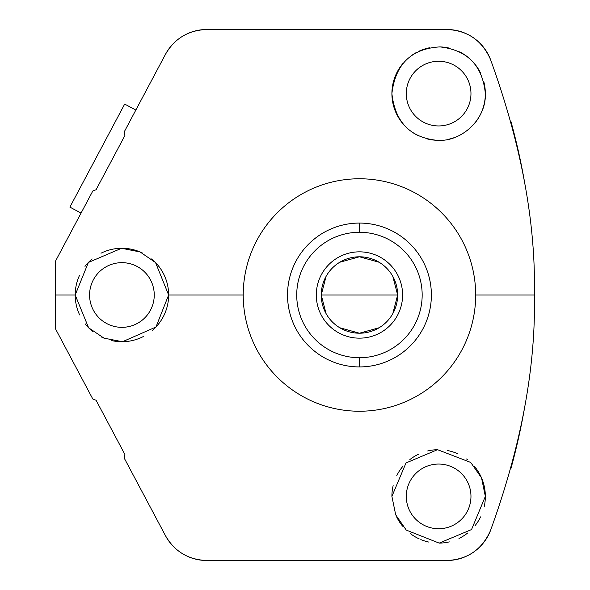 <?xml version="1.0" encoding="UTF-8"?>
<svg xmlns="http://www.w3.org/2000/svg" width="590" height="590" viewBox="0 0 590 590"><rect width="100%" height="100%" fill="white"/><g stroke="black" fill="none" stroke-linecap="round" stroke-linejoin="round"><path stroke-width="0.89" d="M178.453 550.957A46.728 46.728 0 0 1 165.495 535.713C174.596 551.532 188.35 559.792 206.751 560.5L446.888 560.5A46.728 46.728 0 0 0 455.841 559.63A46.728 46.728 0 0 1 446.888 560.5C467.472 559.586 482 549.622 490.474 530.602C521.221 445.782 535.853 367.245 534.378 295L475.68 295A116.237 116.237 0 0 0 359.45 178.763A116.237 116.237 0 0 0 243.213 295A116.237 116.237 0 0 1 359.45 178.763A116.237 116.237 0 0 1 475.68 295A116.237 116.237 0 0 1 359.45 411.237A116.237 116.237 0 0 1 243.213 295L168.637 295A46.728 46.728 0 0 1 152.176 330.599M199.295 30.097A46.728 46.728 0 0 1 206.751 29.5C188.35 30.208 174.596 38.468 165.495 54.287A46.728 46.728 0 0 1 178.453 39.043M187.067 33.844A46.728 46.728 0 0 1 196.654 30.606M446.888 29.5A46.728 46.728 0 0 1 455.841 30.37A46.728 46.728 0 0 0 446.888 29.5L206.751 29.5L446.888 29.5C467.472 30.415 482 40.378 490.474 59.398L490.474 59.398C482 40.378 467.472 30.415 446.888 29.5M456.173 30.429A46.728 46.728 0 0 1 465.075 33.188A46.728 46.728 0 0 0 456.173 30.429M466.491 33.814A46.728 46.728 0 0 1 490.474 59.398C521.221 144.262 535.853 222.799 534.378 295C535.853 222.799 521.221 144.262 490.474 59.398A46.728 46.728 0 0 0 466.491 33.814M151.623 258.936A46.728 46.728 0 0 1 168.637 295L243.213 295A116.237 116.237 0 0 0 359.45 411.237A116.237 116.237 0 0 0 475.68 295L534.378 295C535.853 367.245 521.221 445.782 490.474 530.602A46.728 46.728 0 0 1 466.491 556.186A46.728 46.728 0 0 0 490.474 530.602C482 549.622 467.472 559.586 446.888 560.5L206.751 560.5A46.728 46.728 0 0 1 199.295 559.903M465.075 556.812A46.728 46.728 0 0 1 456.173 559.571A46.728 46.728 0 0 0 465.075 556.812M196.654 559.394A46.728 46.728 0 0 1 187.067 556.156M165.495 54.287L124.114 132.101L165.495 54.287C174.596 38.468 188.35 30.208 206.751 29.5M92.807 190.99L55.622 260.92L55.622 329.08L92.807 399.01L55.622 329.08L55.622 260.92L92.807 190.99L96.067 189.759L124.918 135.501L124.114 132.101L124.918 135.501L96.067 189.759L92.807 190.99M124.114 457.899L165.495 535.713L124.114 457.899L124.918 454.499L96.067 400.241L92.807 399.01L96.067 400.241L124.918 454.499L124.114 457.899M510.815 121.024A654.14 654.14 0 0 1 524.569 182.163M524.562 407.882A654.14 654.14 0 0 1 510.837 468.902M406.289 496.397A32.339 32.339 0 0 0 438.628 528.736A32.339 32.339 0 0 0 470.968 496.397A32.339 32.339 0 0 0 438.628 464.057A32.339 32.339 0 0 0 406.289 496.397A32.339 32.339 0 0 0 438.628 528.736A32.339 32.339 0 0 0 470.968 496.397A32.339 32.339 0 0 0 438.628 464.057A32.339 32.339 0 0 0 406.289 496.397M406.289 93.604A32.339 32.339 0 0 0 438.628 125.943A32.339 32.339 0 0 0 470.968 93.604A32.339 32.339 0 0 0 438.628 61.264A32.339 32.339 0 0 0 406.289 93.604A32.339 32.339 0 0 0 438.628 125.943A32.339 32.339 0 0 0 470.968 93.604A32.339 32.339 0 0 0 438.628 61.264A32.339 32.339 0 0 0 406.289 93.604M89.577 295A32.339 32.339 0 0 0 121.916 327.339A32.339 32.339 0 0 0 154.248 295A32.339 32.339 0 0 0 121.916 262.661A32.339 32.339 0 0 0 89.577 295A32.339 32.339 0 0 0 121.916 327.339A32.339 32.339 0 0 0 154.248 295A32.339 32.339 0 0 0 121.916 262.661A32.339 32.339 0 0 0 89.577 295M474.419 466.366A46.728 46.728 0 0 1 484.147 506.943M480.621 516.877A46.728 46.728 0 0 1 475.024 525.697M467.664 533.006A46.728 46.728 0 0 1 458.968 538.464M449.322 541.878A46.728 46.728 0 0 1 439.189 543.117M428.967 542.114A46.728 46.728 0 0 1 420.818 539.592M419.18 538.884A46.728 46.728 0 0 1 410.257 533.522M402.638 526.192A46.728 46.728 0 0 1 396.827 517.283M391.9 496.397L395.698 514.841L406.245 530.086L439.189 543.117L471.535 529.562L485.349 496.397L481.536 477.915L470.709 462.435L437.529 449.683L405.994 462.958L391.9 496.397L395.698 514.841L406.245 530.086L439.189 543.117L471.535 529.562L485.349 496.397L481.536 477.915L470.709 462.435L437.529 449.683L405.994 462.958L391.9 496.397A46.728 46.728 0 0 1 393.154 485.644M396.797 475.57A46.728 46.728 0 0 1 402.491 466.779M409.851 459.588A46.728 46.728 0 0 1 418.347 454.307M427.698 450.967A46.728 46.728 0 0 1 437.529 449.683M447.626 450.546A46.728 46.728 0 0 1 457.457 453.636M466.594 458.968A46.728 46.728 0 0 1 467.487 459.654M483.667 81.191A46.728 46.728 0 0 1 474.485 123.561M467.723 130.161A46.728 46.728 0 0 1 466.587 131.039M457.265 136.445A46.728 46.728 0 0 1 447.205 139.535M436.88 140.295A46.728 46.728 0 0 1 426.939 138.842M417.632 135.346A46.728 46.728 0 0 1 409.305 129.984M402.181 122.838A46.728 46.728 0 0 1 402.727 63.691M410.485 56.301A46.728 46.728 0 0 1 416.739 52.318M419.593 50.932A46.728 46.728 0 0 1 429.542 47.768M439.867 46.898A46.728 46.728 0 0 1 450.03 48.292M459.603 51.854A46.728 46.728 0 0 1 468.143 57.385M475.319 64.671A46.728 46.728 0 0 1 480.747 73.381M391.9 93.604C395.094 121.968 410.087 137.529 436.88 140.295C461.255 142.36 486.352 119.431 485.349 93.604C482.554 65.542 467.398 49.973 439.867 46.898C411.326 48.638 395.337 64.207 391.9 93.604C395.094 121.968 410.087 137.529 436.88 140.295C461.255 142.36 486.352 119.431 485.349 93.604C482.554 65.542 467.398 49.973 439.867 46.898C411.326 48.638 395.337 64.207 391.9 93.604M143.348 336.521A46.728 46.728 0 0 1 111.746 340.607M104.283 338.269A46.728 46.728 0 0 1 101.569 337.06M92.542 331.344A46.728 46.728 0 0 1 85.159 323.844M79.665 314.957A46.728 46.728 0 0 1 79.613 275.161M84.982 266.378A46.728 46.728 0 0 1 92.18 258.958M100.971 253.228A46.728 46.728 0 0 1 142.544 253.081M75.188 295L88.625 327.797L104.024 338.166L122.521 341.721L155.959 327L168.637 295L155.539 262.557L140.073 251.952L121.57 248.279L88.367 262.476L75.188 295L55.622 295L75.188 295L88.625 327.797L104.024 338.166L122.521 341.721L155.959 327L168.637 295L155.539 262.557L140.073 251.952L121.57 248.279L88.367 262.476L75.188 295M206.751 560.5C188.35 559.792 174.596 551.532 165.495 535.713M359.45 232.276A62.724 62.724 0 0 0 296.726 295A62.724 62.724 0 0 0 359.45 357.724A62.724 62.724 0 0 0 422.167 295A62.724 62.724 0 0 0 359.45 232.276L359.45 223.072A71.928 71.928 0 0 1 431.378 295A71.928 71.928 0 0 1 359.45 366.928L359.45 357.724A62.724 62.724 0 0 0 422.167 295A62.724 62.724 0 0 0 359.45 232.276A62.724 62.724 0 0 0 296.726 295A62.724 62.724 0 0 0 359.45 357.724L359.45 366.928A71.928 71.928 0 0 0 431.378 295A71.928 71.928 0 0 0 359.45 223.072L359.45 232.276M326.093 276.363L321.24 295A38.21 38.21 0 0 1 359.45 256.79A38.21 38.21 0 0 1 397.653 295A38.21 38.21 0 0 1 359.45 333.21A38.21 38.21 0 0 1 321.24 295L397.653 295L392.8 276.363M359.45 366.928A71.928 71.928 0 0 1 287.522 295A71.928 71.928 0 0 1 359.45 223.072A71.928 71.928 0 0 0 287.522 295A71.928 71.928 0 0 0 359.45 366.928M379.119 262.248L359.45 256.79L339.774 262.248M392.8 313.637L397.653 295A38.21 38.21 0 0 0 359.45 256.79A38.21 38.21 0 0 0 321.24 295L326.093 313.637M397.653 295L321.24 295A38.21 38.21 0 0 0 359.45 333.21A38.21 38.21 0 0 0 397.653 295M339.774 327.752L359.45 333.21L379.119 327.752M124.674 104.091L69.893 207.127L124.674 104.091L135.855 110.028L124.674 104.091M81.066 213.064L69.893 207.127L81.066 213.064M287.699 300.045L287.691 290.022M288.163 285.368L288.798 281.519M288.93 280.833L289.321 278.996M289.417 278.576L290.14 275.759M289.336 278.937L289.144 279.808M288.171 304.654L288.34 305.849M288.93 309.19L289.159 310.266M289.425 311.439L289.616 312.235M290.14 314.241L289.447 311.55M289.336 311.048L288.96 309.315M288.82 308.607L288.185 304.757M313.681 350.49L317.088 353.13M330.105 360.667L333.947 362.253M334.331 362.4L335.061 362.666M334.272 362.378L330.282 360.748M317.25 353.248L313.954 350.711M313.637 350.453L313.039 349.951M384.621 362.378L388.611 360.748M401.65 353.248L404.939 350.711M405.264 350.453L405.861 349.951M408.236 347.857L410.124 346.042L408.25 347.834M405.212 350.49L401.805 353.137M388.795 360.667L384.953 362.253M384.562 362.4L383.832 362.666M430.722 285.346L430.553 284.151M429.963 280.81L429.734 279.734M429.468 278.561L429.277 277.765M428.753 275.759L429.446 278.451M429.564 278.952L429.933 280.685M430.073 281.393L430.707 285.243M431.202 289.956L431.202 299.978M430.729 304.632L430.103 308.481M429.97 309.167L429.572 311.004M429.476 311.424L428.753 314.241M429.557 311.063L429.756 310.193M410.124 243.958L408.25 242.166L410.124 243.958M405.212 239.511L401.805 236.87M388.795 229.333L384.946 227.747M384.562 227.6L383.832 227.334M384.621 227.622L388.611 229.252M401.643 236.752L404.939 239.289M405.256 239.547L405.861 240.049M334.272 227.622L330.282 229.252M317.25 236.752L313.954 239.289M313.629 239.547L313.039 240.049M310.657 242.143L308.769 243.958L310.642 242.166M313.681 239.511L317.088 236.863M330.105 229.333L333.947 227.747M334.331 227.6L335.061 227.334M402.601 295A43.159 43.159 0 0 0 359.45 251.842A43.159 43.159 0 0 0 316.292 295A43.159 43.159 0 0 0 359.45 338.159A43.159 43.159 0 0 0 402.601 295"/></g></svg>
